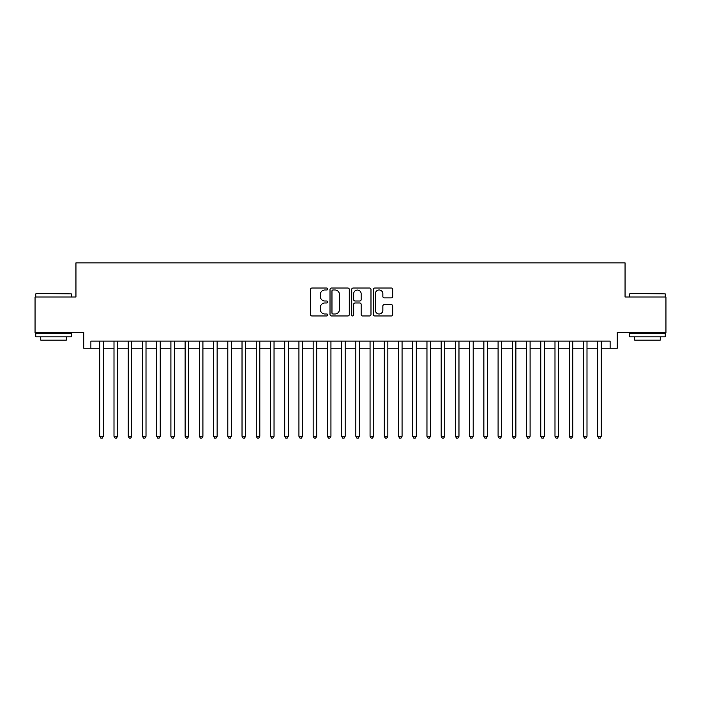 <?xml version="1.0" encoding="UTF-8"?>
<svg xmlns="http://www.w3.org/2000/svg" width="701" height="701" viewBox="0 0 701 701"><rect width="100%" height="100%" fill="white"/><g stroke="black" fill="none" stroke-linecap="round" stroke-linejoin="round"><path stroke-width="1.05" d="M327.744 289.005A0.981 0.981 0 0 0 326.762 288.032L311.927 288.032A1.393 1.393 0 0 0 310.534 289.425L310.534 314.556A1.393 1.393 0 0 0 311.927 315.958L326.762 315.958A0.981 0.981 0 0 0 327.744 314.977A0.981 0.981 0 0 0 326.762 313.995L324.843 313.995A4.469 4.469 0 0 1 320.375 309.535L320.375 307.441A4.469 4.469 0 0 1 324.843 302.972L326.762 302.972A0.981 0.981 0 0 0 327.744 301.991A0.981 0.981 0 0 0 326.762 301.009L324.843 301.009A4.469 4.469 0 0 1 320.375 296.549L320.375 294.455A4.469 4.469 0 0 1 324.843 289.986L326.762 289.986A0.981 0.981 0 0 0 327.744 289.005M391.307 297.872A1.393 1.393 0 0 0 392.7 296.479L392.7 289.425A1.393 1.393 0 0 0 391.307 288.032L374.833 288.032A1.393 1.393 0 0 0 373.431 289.425L373.431 314.556A1.393 1.393 0 0 0 374.833 315.958L391.307 315.958A1.393 1.393 0 0 0 392.7 314.556L392.7 306.039A1.393 1.393 0 0 0 391.307 304.646L384.253 304.646A1.393 1.393 0 0 0 382.86 306.039L382.86 310.263A3.733 3.733 0 0 1 379.127 313.995A3.733 3.733 0 0 1 375.385 310.263L375.385 293.719A3.733 3.733 0 0 1 379.127 289.986A3.733 3.733 0 0 1 382.86 293.719L382.86 296.479A1.393 1.393 0 0 0 384.253 297.872L391.307 297.872M90.885 348.222L90.885 341.115L610.115 341.115L610.115 348.222L617.231 348.222L617.231 332.572L665.95 332.572L665.95 297.014L625.055 297.014L625.055 262.875L75.945 262.875L75.945 297.014L35.05 297.014L35.05 332.572L83.769 332.572L83.769 348.222L99.779 348.222M349.282 289.425A1.393 1.393 0 0 0 347.88 288.032L331.407 288.032A1.393 1.393 0 0 0 330.013 289.425L330.013 314.556A1.393 1.393 0 0 0 331.407 315.958L347.88 315.958A1.393 1.393 0 0 0 349.282 314.556L349.282 289.425M353.12 288.032L369.593 288.032A1.393 1.393 0 0 1 370.987 289.425L370.987 314.556A1.393 1.393 0 0 1 369.593 315.958L362.54 315.958A1.393 1.393 0 0 1 361.146 314.556L361.146 304.365A1.393 1.393 0 0 0 359.753 302.972L355.074 302.972A1.393 1.393 0 0 0 353.681 304.365L353.681 314.977A0.981 0.981 0 0 1 352.699 315.958A0.981 0.981 0 0 1 351.718 314.977L351.718 289.425A1.393 1.393 0 0 1 353.12 288.032M103.336 348.222L114 348.222M117.558 348.222L128.23 348.222M131.779 348.222L142.452 348.222M146.01 348.222L156.674 348.222M160.231 348.222L170.904 348.222M174.461 348.222L185.125 348.222M188.683 348.222L199.356 348.222M202.913 348.222L213.577 348.222M217.135 348.222L227.807 348.222M231.365 348.222L242.029 348.222M245.587 348.222L256.259 348.222M259.817 348.222L270.481 348.222M274.038 348.222L284.711 348.222M288.26 348.222L298.933 348.222M302.49 348.222L313.154 348.222M316.712 348.222L327.385 348.222M330.942 348.222L341.606 348.222M345.164 348.222L355.836 348.222M359.394 348.222L370.058 348.222M373.615 348.222L384.288 348.222M387.846 348.222L398.51 348.222M402.067 348.222L412.74 348.222M416.289 348.222L426.962 348.222M430.519 348.222L441.183 348.222M444.741 348.222L455.413 348.222M458.971 348.222L469.635 348.222M473.193 348.222L483.865 348.222M487.423 348.222L498.087 348.222M501.644 348.222L512.317 348.222M515.875 348.222L526.539 348.222M530.096 348.222L540.769 348.222M544.327 348.222L554.99 348.222M558.548 348.222L569.221 348.222M572.77 348.222L583.442 348.222M587 348.222L597.664 348.222M601.221 348.222L610.115 348.222M332.94 289.986A0.981 0.981 0 0 0 331.967 290.959L331.967 313.023A0.981 0.981 0 0 0 332.94 313.995L334.964 313.995A4.469 4.469 0 0 0 339.433 309.535L339.433 294.455A4.469 4.469 0 0 0 334.964 289.986L332.94 289.986M361.146 293.789A3.733 3.733 0 0 0 357.414 290.056A3.733 3.733 0 0 0 353.681 293.789L353.681 299.616A1.393 1.393 0 0 0 355.074 301.009L359.753 301.009A1.393 1.393 0 0 0 361.146 299.616L361.146 293.789M103.336 341.115L103.336 436.276L99.779 436.276L99.779 341.115M103.336 436.276L102.267 438.125L100.839 438.125L99.779 436.276M36.189 293.456L71.327 293.885L36.189 293.456M53.539 336.839L35.76 336.839L35.76 333.29L71.327 333.29L71.327 336.839L53.539 336.839M66.35 336.839L66.35 340.116L40.737 340.116L40.737 336.839M630.103 293.456L665.24 293.885L630.103 293.456M647.461 336.839L629.673 336.839L629.673 333.29L665.24 333.29L665.24 336.839L647.461 336.839M660.263 336.839L660.263 340.116L634.65 340.116L634.65 336.839M117.558 341.115L117.558 436.276L114 436.276L114 341.115M117.558 436.276L116.489 438.125L115.069 438.125L114 436.276M131.779 341.115L131.779 436.276L128.23 436.276L128.23 341.115M131.779 436.276L130.719 438.125L129.291 438.125L128.23 436.276M146.01 341.115L146.01 436.276L142.452 436.276L142.452 341.115M146.01 436.276L144.941 438.125L143.521 438.125L142.452 436.276M160.231 341.115L160.231 436.276L156.674 436.276L156.674 341.115M160.231 436.276L159.171 438.125L157.743 438.125L156.674 436.276M174.461 341.115L174.461 436.276L170.904 436.276L170.904 341.115M174.461 436.276L173.392 438.125L171.973 438.125L170.904 436.276M188.683 341.115L188.683 436.276L185.125 436.276L185.125 341.115M188.683 436.276L187.614 438.125L186.194 438.125L185.125 436.276M202.913 341.115L202.913 436.276L199.356 436.276L199.356 341.115M202.913 436.276L201.844 438.125L200.425 438.125L199.356 436.276M217.135 341.115L217.135 436.276L213.577 436.276L213.577 341.115M217.135 436.276L216.066 438.125L214.646 438.125L213.577 436.276M231.365 341.115L231.365 436.276L227.807 436.276L227.807 341.115M231.365 436.276L230.296 438.125L228.876 438.125L227.807 436.276M245.587 341.115L245.587 436.276L242.029 436.276L242.029 341.115M245.587 436.276L244.518 438.125L243.098 438.125L242.029 436.276M259.817 341.115L259.817 436.276L256.259 436.276L256.259 341.115M259.817 436.276L258.748 438.125L257.32 438.125L256.259 436.276M274.038 341.115L274.038 436.276L270.481 436.276L270.481 341.115M274.038 436.276L272.969 438.125L271.55 438.125L270.481 436.276M288.26 341.115L288.26 436.276L284.711 436.276L284.711 341.115M288.26 436.276L287.2 438.125L285.771 438.125L284.711 436.276M302.49 341.115L302.49 436.276L298.933 436.276L298.933 341.115M302.49 436.276L301.421 438.125L300.002 438.125L298.933 436.276M316.712 341.115L316.712 436.276L313.154 436.276L313.154 341.115M316.712 436.276L315.652 438.125L314.223 438.125L313.154 436.276M330.942 341.115L330.942 436.276L327.385 436.276L327.385 341.115M330.942 436.276L329.873 438.125L328.454 438.125L327.385 436.276M345.164 341.115L345.164 436.276L341.606 436.276L341.606 341.115M345.164 436.276L344.095 438.125L342.675 438.125L341.606 436.276M359.394 341.115L359.394 436.276L355.836 436.276L355.836 341.115M359.394 436.276L358.325 438.125L356.905 438.125L355.836 436.276M373.615 341.115L373.615 436.276L370.058 436.276L370.058 341.115M373.615 436.276L372.546 438.125L371.127 438.125L370.058 436.276M387.846 341.115L387.846 436.276L384.288 436.276L384.288 341.115M387.846 436.276L386.777 438.125L385.348 438.125L384.288 436.276M402.067 341.115L402.067 436.276L398.51 436.276L398.51 341.115M402.067 436.276L400.998 438.125L399.579 438.125L398.51 436.276M416.289 341.115L416.289 436.276L412.74 436.276L412.74 341.115M416.289 436.276L415.229 438.125L413.8 438.125L412.74 436.276M430.519 341.115L430.519 436.276L426.962 436.276L426.962 341.115M430.519 436.276L429.45 438.125L428.031 438.125L426.962 436.276M444.741 341.115L444.741 436.276L441.183 436.276L441.183 341.115M444.741 436.276L443.68 438.125L442.252 438.125L441.183 436.276M458.971 341.115L458.971 436.276L455.413 436.276L455.413 341.115M458.971 436.276L457.902 438.125L456.482 438.125L455.413 436.276M473.193 341.115L473.193 436.276L469.635 436.276L469.635 341.115M473.193 436.276L472.123 438.125L470.704 438.125L469.635 436.276M487.423 341.115L487.423 436.276L483.865 436.276L483.865 341.115M487.423 436.276L486.354 438.125L484.934 438.125L483.865 436.276M501.644 341.115L501.644 436.276L498.087 436.276L498.087 341.115M501.644 436.276L500.575 438.125L499.156 438.125L498.087 436.276M515.875 341.115L515.875 436.276L512.317 436.276L512.317 341.115M515.875 436.276L514.806 438.125L513.386 438.125L512.317 436.276M530.096 341.115L530.096 436.276L526.539 436.276L526.539 341.115M530.096 436.276L529.027 438.125L527.608 438.125L526.539 436.276M544.327 341.115L544.327 436.276L540.769 436.276L540.769 341.115M544.327 436.276L543.257 438.125L541.829 438.125L540.769 436.276M558.548 341.115L558.548 436.276L554.99 436.276L554.99 341.115M558.548 436.276L557.479 438.125L556.059 438.125L554.99 436.276M572.77 341.115L572.77 436.276L569.221 436.276L569.221 341.115M572.77 436.276L571.709 438.125L570.281 438.125L569.221 436.276M587 341.115L587 436.276L583.442 436.276L583.442 341.115M587 436.276L585.931 438.125L584.511 438.125L583.442 436.276M601.221 341.115L601.221 436.276L597.664 436.276L597.664 341.115M601.221 436.276L600.161 438.125L598.733 438.125L597.664 436.276M35.76 297.014L35.76 293.885M43.874 333.29L43.874 332.572M63.213 333.29L63.213 332.572M71.327 297.014L71.327 293.885M629.673 297.014L629.673 293.885M637.787 333.29L637.787 332.572M657.126 333.29L657.126 332.572M665.24 297.014L665.24 293.885"/></g></svg>
